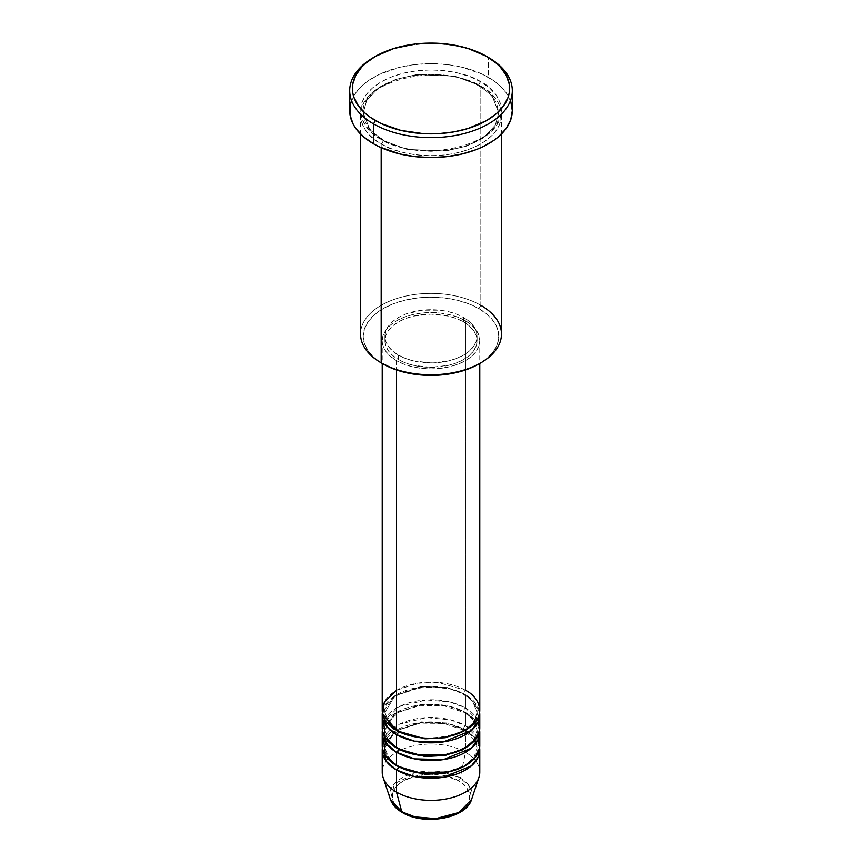 <?xml version="1.0" encoding="UTF-8"?>
<svg xmlns="http://www.w3.org/2000/svg" width="862" height="862" viewBox="0 0 862 862"><rect width="100%" height="100%" fill="white"/><g stroke="black" fill="none" stroke-linecap="round" stroke-linejoin="round"><path stroke-width="0.65" stroke-dasharray="4.31 3.23" d="M402.274 812.489A2.715 1.562 120 0 0 403.621 812.349C410.527 817.607 437.734 823.835 458.379 812.349C478.259 800.442 467.484 784.732 458.379 780.746A2.715 1.562 120 0 0 460.222 778.041L469.51 786.241L471.579 799.43A41.333 23.867 0 0 0 460.222 778.041L465.491 752.3A48.778 28.166 180 0 1 478.895 777.546M479.778 772.212A48.778 28.166 0 0 0 465.491 752.3L465.491 730.168A48.778 28.166 180 0 0 414.116 723.66A48.778 28.166 180 0 0 382.372 747.871L394.721 731.256L422.552 722.345L449.016 723.908L465.491 730.168A2.715 1.562 -60 0 1 464.133 730.297A2.715 1.562 -60 0 1 463.573 729.058L447.335 723.002L421.141 721.882L394.721 731.472L384.926 747.871L389.053 758.872L397.49 766.124L389.053 758.872L384.926 747.871L394.721 731.472L421.141 721.882L447.335 723.002L463.573 729.058A2.715 1.562 -60 0 1 465.491 725.739L465.491 712.465A48.778 28.166 180 0 0 414.116 705.956A48.778 28.166 180 0 0 382.372 730.168L394.721 713.553L422.552 704.642L449.016 706.204L465.491 712.465A2.715 1.562 -60 0 1 464.133 712.605A2.715 1.562 -60 0 1 463.573 711.355L447.335 705.299L421.141 704.189L394.721 713.768L384.926 730.168L389.053 741.169L397.49 748.421L389.053 741.169L384.926 730.168L394.721 713.768L421.141 704.189L447.335 705.299L463.573 711.355A2.715 1.562 -60 0 1 465.491 708.036L465.491 694.761A48.778 28.166 180 0 0 414.116 688.253A48.778 28.166 180 0 0 382.372 712.465L394.721 695.849L422.552 686.939L449.016 688.501L465.491 694.761A2.715 1.562 -60 0 1 464.133 694.901A2.715 1.562 -60 0 1 463.573 693.662L447.335 687.596L421.141 686.486L394.721 696.065L384.926 712.465L389.053 723.466L397.49 730.717L389.053 723.466L384.926 712.465L394.721 696.065L421.141 686.486L447.335 687.596L463.573 693.662A2.715 1.562 -60 0 1 465.491 690.343L437.896 682.37L416.799 683.307L396.509 690.343M398.427 731.278A2.715 1.562 120 0 0 397.867 730.028A2.715 1.562 120 0 0 396.509 730.168A2.715 1.562 -60 0 1 397.867 730.028A2.715 1.562 -60 0 1 398.427 731.213M479.778 727.959A48.778 28.166 0 0 0 465.491 708.036L450.384 702.11L426.378 699.922L399.332 706.538L383.59 721.311M396.509 747.871A2.715 1.562 -60 0 1 397.867 747.731A2.715 1.562 -60 0 1 398.427 748.97A2.715 1.562 120 0 0 397.867 747.731A2.715 1.562 120 0 0 396.509 747.871M479.778 745.652A48.778 28.166 0 0 0 465.491 725.739L450.384 719.813L426.378 717.615L399.332 724.231L383.59 739.014M396.509 765.575A2.715 1.562 -60 0 1 397.867 765.434A2.715 1.562 -60 0 1 398.427 766.674A2.715 1.562 120 0 0 397.867 765.434A2.715 1.562 120 0 0 396.509 765.575M501.458 334.09A70.458 40.676 0 0 0 480.824 305.32L478.906 308.639A67.753 39.113 0 0 0 383.094 308.639A67.753 39.113 0 0 0 383.094 363.958L374.668 358.032L368.408 351.265L364.551 343.927L363.247 336.299L364.551 328.67L368.408 321.332L374.668 314.565L383.094 308.639L393.363 303.78L405.075 300.159L417.779 297.94L431 297.185L444.221 297.94L456.925 300.159L468.637 303.78L478.906 308.639L487.332 314.565L493.592 321.332L497.449 328.67L498.753 336.299L497.449 343.927L493.592 351.265L487.332 358.032L478.906 363.958A67.753 39.113 0 0 0 478.906 308.639L480.824 305.32L480.824 86.265A2.715 1.562 -60 0 1 479.466 86.394A2.715 1.562 -60 0 1 478.906 85.155A2.715 1.562 -60 0 1 480.824 81.836C468.249 72.268 418.738 60.933 381.176 81.836C344.983 103.515 364.604 132.112 381.176 139.364A2.715 1.562 -60 0 1 382.534 139.235A2.715 1.562 -60 0 1 383.094 140.474L369.863 129.666L363.247 112.814L366.673 100.542L377.653 88.7L395.346 79.552L416.508 74.606L455.017 76.233L478.906 85.155L455.017 76.233L416.508 74.606L395.346 79.552L377.653 88.7L366.673 100.542L363.247 112.814L369.863 129.666L383.094 140.474A2.715 1.562 -60 0 1 381.176 143.792C364.604 136.53 344.983 107.944 381.176 86.265C418.738 65.361 468.249 76.696 480.824 86.265A70.458 40.676 180 0 1 501.458 115.023A70.458 40.676 180 0 1 457.959 152.606A70.458 40.676 180 0 1 381.176 143.792L381.176 147.693L381.176 143.792A70.458 40.676 180 0 1 360.542 115.023A70.458 40.676 180 0 1 404.041 77.44A70.458 40.676 180 0 1 480.824 86.265L480.824 305.32A70.458 40.676 0 0 0 404.041 296.506A70.458 40.676 0 0 0 360.542 334.09M479.778 710.256A48.778 28.166 0 0 0 465.491 690.343A2.715 1.562 120 0 0 463.573 693.662L472.57 701L477.074 712.465L474.068 721.914L464.51 730.717L474.068 721.914L477.074 712.465L472.57 701L463.573 693.662A2.715 1.562 120 0 0 464.133 694.901A2.715 1.562 120 0 0 465.491 694.761A48.778 28.166 180 0 1 479.628 712.465L474.348 701.765L465.491 694.761L465.491 708.036A48.778 28.166 0 0 0 412.338 701.937A48.778 28.166 0 0 0 382.222 727.959M396.509 360.639L396.509 369.97L396.509 360.639L403.901 364.141L412.338 366.749L421.486 368.343L431 368.893L440.514 368.343L449.662 366.749L458.099 364.141L465.491 360.639L471.557 356.372L476.072 351.502L478.841 346.222L479.778 340.727A48.778 28.166 180 0 1 449.662 366.749A48.778 28.166 180 0 1 396.509 360.639A48.778 28.166 180 0 1 382.222 340.727L383.159 346.222L385.928 351.502L390.443 356.372L396.509 360.639M465.491 320.815A48.778 28.166 180 0 1 479.778 340.727L478.841 335.232L476.072 329.952L471.557 325.082L465.491 320.815L458.099 317.313L449.662 314.705L440.514 313.1L431 312.561L421.486 313.1L412.338 314.705L403.901 317.313L396.509 320.815L390.443 325.082L385.928 329.952L383.159 335.232L382.222 340.727A48.778 28.166 180 0 1 412.338 314.705A48.778 28.166 180 0 1 465.491 320.815L465.491 690.343L465.491 320.815M398.427 355.112L398.427 359.529A46.074 26.603 0 0 0 448.628 365.305A46.074 26.603 0 0 0 477.074 340.727A46.074 26.603 0 0 0 463.573 321.914L463.573 317.496A46.074 26.603 180 0 1 477.074 336.299A46.074 26.603 180 0 1 448.628 360.876A46.074 26.603 180 0 1 398.427 355.112L405.409 358.42L413.372 360.876L431 362.902L448.628 360.876L456.591 358.42L463.573 355.112L469.305 351.082L473.561 346.481L476.19 341.492L477.074 336.299L476.19 331.116L473.561 326.116L469.305 321.526L463.573 317.496L456.591 314.188L448.628 311.732L439.986 310.212L422.014 310.212L405.409 314.188L398.427 317.496L392.695 321.526L388.439 326.116L385.81 331.116L384.926 336.299L385.81 341.492L388.439 346.481L392.695 351.082L398.427 355.112A46.074 26.603 180 0 1 384.926 336.299A46.074 26.603 180 0 1 413.372 311.732A46.074 26.603 180 0 1 463.573 317.496L463.573 321.914A46.074 26.603 0 0 0 413.372 316.149A46.074 26.603 0 0 0 384.926 340.727A46.074 26.603 0 0 0 398.427 359.529L398.427 355.112M512.297 110.605A81.297 46.936 0 0 0 488.485 77.408L488.485 57.495L488.485 77.408A81.297 46.936 0 0 0 399.893 67.236A81.297 46.936 0 0 0 349.703 110.605M478.41 721.311L465.491 708.036A2.715 1.562 120 0 0 463.573 711.355L472.57 718.703L477.074 730.168L474.068 739.618L464.51 748.421L474.068 739.618L477.074 730.168L472.57 718.703L463.573 711.355A2.715 1.562 120 0 0 464.133 712.605A2.715 1.562 120 0 0 465.491 712.465L465.491 725.739A2.715 1.562 120 0 0 463.573 729.058L472.57 736.407L477.074 747.871L474.068 757.31L464.51 766.124L474.068 757.31L477.074 747.871L472.57 736.407L463.573 729.058A2.715 1.562 120 0 0 464.133 730.297A2.715 1.562 120 0 0 465.491 730.168A48.778 28.166 180 0 1 479.628 747.871L474.348 737.161L465.491 730.168L465.491 752.3A48.778 28.166 0 0 0 412.338 746.19A48.778 28.166 0 0 0 382.222 772.212M465.491 712.465A48.778 28.166 180 0 1 479.628 730.168L474.348 719.468L465.491 712.465M478.41 739.014L465.491 725.739A48.778 28.166 0 0 0 412.338 719.641A48.778 28.166 0 0 0 382.222 745.652M383.105 777.546A48.778 28.166 180 0 1 408.125 747.332A48.778 28.166 180 0 1 465.491 752.3L460.222 778.041A41.333 23.867 0 0 0 411.627 773.828A41.333 23.867 0 0 0 390.421 799.43L394.559 783.655L417.822 772.287L444.027 772.266L460.222 778.041A2.715 1.562 -60 0 1 458.379 780.746L445.816 775.897L431 774.195L416.184 775.897L403.621 780.746L398.815 784.129L395.238 787.997L393.029 792.189L392.285 796.553L393.029 800.906L395.238 805.097L398.815 808.965L403.621 812.349L416.184 817.198M445.816 817.198L458.379 812.349L463.185 808.965L466.762 805.097L468.971 800.906L469.715 796.553L468.971 792.189L466.762 787.997L463.185 784.129L458.379 780.746C451.472 775.488 424.266 769.26 403.621 780.746C383.741 792.663 394.516 808.362 403.621 812.349M374.485 56.946A81.297 46.936 180 0 1 488.485 57.495A81.297 46.936 0 0 0 373.515 57.495M351.265 101.447L355.887 92.643L363.398 84.519L368.149 80.823L379.42 74.315L399.893 67.236L415.139 64.564L431 63.659L446.861 64.564L462.107 67.236L482.58 74.315L493.851 80.823L498.602 84.519L506.113 92.643L510.735 101.447M480.824 81.836L470.146 76.772L457.959 73.022L444.749 70.706L431 69.919L417.251 70.706L404.041 73.022L391.854 76.772L381.176 81.836L372.416 87.999L365.908 95.035L361.889 102.664L360.542 110.605L361.889 118.536L365.908 126.164L372.416 133.201L381.176 139.364L391.854 144.428L404.041 148.189L417.251 150.494L431 151.281L444.749 150.494L457.959 148.189L470.146 144.428L480.824 139.364L489.584 133.201L496.092 126.164L500.111 118.536L501.458 110.605L500.111 102.664L496.092 95.035L489.584 87.999L480.824 81.836A2.715 1.562 120 0 0 478.906 85.155A2.715 1.562 120 0 0 479.466 86.394A2.715 1.562 120 0 0 480.824 86.265C497.396 93.516 517.017 122.113 480.824 143.792C443.262 164.685 393.751 153.361 381.176 143.792A2.715 1.562 120 0 0 383.094 140.474L406.983 149.385L445.492 151.022L466.654 146.077L484.347 136.929L495.327 125.087L498.753 112.814L492.137 95.951L478.906 85.155L492.137 95.951L498.753 112.814L495.327 125.087L484.347 136.929L466.654 146.077L445.492 151.022L406.983 149.385L383.094 140.474A2.715 1.562 120 0 0 382.534 139.235A2.715 1.562 120 0 0 381.176 139.364C393.751 148.932 443.262 160.267 480.824 139.364C517.017 117.685 497.396 89.098 480.824 81.836M463.573 321.914L469.305 325.944L473.561 330.545L476.19 335.533L477.074 340.727L476.19 345.91L473.561 350.909L469.305 355.5L463.573 359.529L456.591 362.837L448.628 365.305L431 367.32L413.372 365.305L405.409 362.837L398.427 359.529L392.695 355.5L388.439 350.909L385.81 345.91L384.926 340.727L385.81 335.533L388.439 330.545L392.695 325.944L398.427 321.914L405.409 318.606L413.372 316.149L431 314.124L448.628 316.149L456.591 318.606L463.573 321.914M465.491 690.343A48.778 28.166 0 0 0 412.338 684.234A48.778 28.166 0 0 0 382.222 710.256M383.094 363.958L381.176 362.848A70.458 40.676 180 0 1 381.176 305.32A70.458 40.676 180 0 1 480.824 305.32M397.867 730.028C385.012 721.86 384.808 714.813 384.926 712.465C381.801 691.82 437.616 677.403 464.133 694.901C476.901 703.004 477.192 710.029 477.074 712.465C480.199 733.109 424.384 747.537 397.867 730.028M387.113 722.55L399.548 711.678L420.354 705.418L443.962 705.762L464.133 712.605C476.901 720.707 477.192 727.733 477.074 730.168C480.199 750.813 424.384 765.23 397.867 747.731C385.012 739.553 384.808 732.517 384.926 730.168L385.81 725.287M476.19 742.99L477.074 747.871C480.199 768.516 424.384 782.933 397.867 765.434C385.012 757.256 384.808 750.22 384.926 747.871L385.81 742.99M474.887 740.242L464.133 730.297L443.962 723.466L420.354 723.121L399.548 729.381L387.113 740.242M382.534 139.235C373.957 134.192 368.203 128.416 365.272 121.919L363.247 112.814C359.152 81.405 440.536 60.922 479.466 86.394C487.989 91.404 493.732 97.137 496.684 103.602L498.753 112.814C502.837 144.223 421.464 164.696 382.534 139.235M479.778 340.727L479.778 363.452M477.074 336.299L477.074 340.727M501.458 115.023L501.458 134.019M360.542 115.023L360.542 134.019M384.926 336.299L384.926 340.727M382.222 340.727L382.222 363.452"/><path stroke-width="1.29" d="M471.579 799.43L459.026 812.446L435.86 818.609L414.913 816.885L401.778 811.778A2.715 1.562 120 0 0 402.274 812.489A2.715 1.562 -60 0 1 401.778 811.778A41.333 23.867 0 0 0 443.111 817.726A41.333 23.867 0 0 0 471.579 799.43C466.267 818.738 423.705 825.828 402.274 812.489C396.218 808.998 392.275 804.645 390.421 799.43A41.333 23.867 0 0 0 401.778 811.778L396.509 792.124L401.778 811.778L390.421 799.43L383.105 777.546A48.778 28.166 180 0 0 396.509 792.124A48.778 28.166 0 0 0 449.662 798.234A48.778 28.166 0 0 0 479.778 772.212L479.778 750.08A48.778 28.166 180 0 1 449.662 776.102A48.778 28.166 180 0 1 396.509 769.992L386.359 761.437L382.372 747.871A48.778 28.166 180 0 0 382.222 750.08L382.222 772.212A48.778 28.166 0 0 0 396.509 792.124L396.509 769.992L396.509 792.124A48.778 28.166 180 0 0 445.298 799.139A48.778 28.166 180 0 0 478.895 777.546L471.579 799.43M396.509 690.343L384.333 702.056L382.706 714.232L396.509 730.168A48.778 28.166 0 0 0 449.662 736.267A48.778 28.166 0 0 0 479.778 710.256L479.778 363.452M398.427 731.213A2.715 1.562 -60 0 1 398.427 731.278L397.49 730.717L398.427 731.278A2.715 1.562 -60 0 1 396.509 734.596L386.359 726.03L382.372 712.465A48.778 28.166 180 0 0 382.222 714.673L382.222 727.959A48.778 28.166 0 0 0 396.509 747.871A48.778 28.166 0 0 0 449.662 753.97A48.778 28.166 0 0 0 479.778 727.959L479.778 714.673A48.778 28.166 180 0 1 449.662 740.695A48.778 28.166 180 0 1 396.509 734.596L396.509 747.871L396.509 734.596A48.778 28.166 180 0 1 382.222 714.673M383.59 721.311L385.239 737.71L396.509 747.871L416.141 754.778L447.895 754.369L463.799 748.798L475.005 740.113L479.617 730.286L478.41 721.311M479.778 732.377A48.778 28.166 180 0 0 479.628 730.168L478.356 739.133L471.417 748.151L443.488 759.605L414.471 758.872L396.509 752.289A2.715 1.562 120 0 0 398.427 748.97L397.49 748.421L398.427 748.97A2.715 1.562 -60 0 1 396.509 752.289L386.359 743.734L382.372 730.168A48.778 28.166 180 0 0 382.222 732.377L382.222 745.652A48.778 28.166 0 0 0 396.509 765.575A48.778 28.166 0 0 0 449.662 771.673A48.778 28.166 0 0 0 479.778 745.652L479.778 732.377A48.778 28.166 180 0 1 449.662 758.398A48.778 28.166 180 0 1 396.509 752.289L396.509 765.575L396.509 752.289A48.778 28.166 180 0 1 382.222 732.377M383.59 739.014L385.239 755.414L396.509 765.575L416.141 772.481L447.895 772.072L463.799 766.501L475.005 757.817L479.617 747.99L478.41 739.014M479.778 750.08A48.778 28.166 180 0 0 479.628 747.871L478.356 756.836L471.417 765.855L443.488 777.308L414.471 776.576L396.509 769.992A2.715 1.562 120 0 0 398.427 766.674L397.49 766.124L398.427 766.674A2.715 1.562 -60 0 1 396.509 769.992A48.778 28.166 180 0 1 382.222 750.08M480.824 305.32A70.458 40.676 180 0 1 480.824 362.848A70.458 40.676 180 0 1 381.176 362.848L383.094 363.958A67.753 39.113 0 0 0 478.906 363.958L468.637 368.828L456.925 372.438L444.221 374.668L431 375.412L417.779 374.668L405.075 372.438L393.363 368.828L381.176 362.848A70.458 40.676 0 0 0 457.959 371.673A70.458 40.676 0 0 0 501.458 334.09L501.458 134.019M375.423 56.386L373.515 57.495A81.297 46.936 0 0 0 373.515 123.88L375.433 120.561A78.593 45.374 180 0 1 375.423 56.386A78.593 45.374 180 0 1 486.567 56.386L468.044 48.455L453.811 45.05L438.704 43.316L415.667 43.973L393.956 48.455L375.433 56.386L365.65 63.271L361.684 67.085L355.79 75.306L352.784 84.023L352.784 92.924L353.916 97.331L358.387 105.843L365.65 113.687L370.251 117.254L381.144 123.546L400.927 130.399L423.296 133.632L438.704 133.632L453.811 131.897L468.044 128.492L486.567 120.561L496.35 113.687L503.613 105.843L508.084 97.331L509.216 92.924L509.216 84.023L506.209 75.306L500.316 67.085L496.35 63.271L486.567 56.386A78.593 45.374 180 0 1 486.577 56.386A78.593 45.374 180 0 1 486.567 120.561A78.593 45.374 180 0 1 375.433 120.561L373.515 123.88A81.297 46.936 0 0 0 488.485 123.88A81.297 46.936 0 0 0 488.485 57.495L488.485 57.495A81.297 46.936 180 0 1 512.297 90.682A81.297 46.936 180 0 1 462.107 134.052A81.297 46.936 180 0 1 373.515 123.88L373.515 143.792A81.297 46.936 0 0 0 462.107 153.964A81.297 46.936 0 0 0 512.297 110.605L510.735 119.753L506.113 128.567L498.602 136.681L493.851 140.377L482.58 146.885L476.169 149.632L462.107 153.964L446.861 156.636L431 157.541L415.139 156.636L399.893 153.964L379.42 146.885L373.515 143.792L373.515 123.88A81.297 46.936 180 0 1 349.703 90.682A81.297 46.936 180 0 1 374.485 56.946M398.427 731.278L425.02 738.842L445.32 737.743L464.51 730.717L445.32 737.743L425.02 738.842L398.427 731.278A2.715 1.562 120 0 1 396.509 734.596L414.471 741.169L443.488 741.902L471.417 730.448L478.356 721.429L479.628 712.465A48.778 28.166 180 0 1 479.778 714.673M396.509 369.97L396.509 730.168L396.509 369.97M381.176 147.693L381.176 362.848L381.176 147.693M416.184 817.198L431 818.9L445.816 817.198M349.703 90.682L349.703 110.605A81.297 46.936 0 0 0 373.515 143.792L363.398 136.681L355.887 128.567L353.204 124.225L350.091 115.206L350.091 106.004L351.265 101.447M510.735 101.447L512.297 110.605L512.297 90.682M360.542 134.019L360.542 334.09A70.458 40.676 0 0 0 381.176 362.848L381.176 362.848M382.222 363.452L382.222 710.256A48.778 28.166 0 0 0 396.509 730.168C405.215 736.794 439.491 744.639 465.491 730.168C490.553 715.158 476.966 695.365 465.491 690.343M398.427 766.674L425.02 774.238L445.32 773.149L464.51 766.124L445.32 773.149L425.02 774.238L398.427 766.674M398.427 748.97L425.02 756.545L445.32 755.446L464.51 748.421L445.32 755.446L425.02 756.545L398.427 748.97M403.621 812.349A2.715 1.562 -60 0 1 402.274 812.489M387.113 722.55L385.81 725.287M387.113 740.242L385.81 742.99M480.824 362.848L478.906 363.958M488.485 57.495L486.577 56.386M476.19 742.99L474.887 740.242"/></g></svg>
